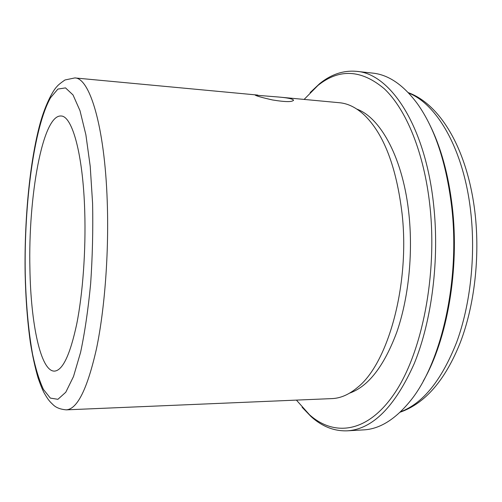 <?xml version="1.0" encoding="UTF-8"?>
<svg xmlns="http://www.w3.org/2000/svg" width="502" height="502" viewBox="0 0 502 502"><rect width="100%" height="100%" fill="white"/><g stroke="black" fill="none" stroke-linecap="round" stroke-linejoin="round"><path stroke-width="0.75" d="M272.58 99.973C262.621 97.727 256.842 96.114 255.236 95.148L278.296 96.999C287.106 97.733 292.17 98.743 293.482 100.03C292.848 102.132 285.883 102.113 272.58 99.973M84.744 211.618C83.094 154.277 72.175 115.686 60.98 116C42.526 114.72 28.118 197.06 29.913 268.664C30.754 323.282 40.599 371.499 54.461 371.122C62.681 370.526 70.111 354.826 76.731 324.016C82.805 293.57 85.949 250.467 84.744 211.618M66.32 409.852C77.377 409.143 87.436 388.743 96.503 348.652C104.805 308.849 109.072 251.86 107.215 200.863C104.673 126.19 89.638 77.71 74.811 77.929L64.946 79.987C60.623 82.999 57.962 85.177 56.971 86.513C52.905 90.448 44.446 105.978 39.112 127.288C29.329 165.723 24.284 221.539 25.138 273.672C25.702 298.615 27.447 321.594 30.371 342.602C32.523 355.899 35.102 367.715 38.108 378.05C40.436 384.745 42.438 389.677 44.107 392.859C48.575 400.59 49.955 401.707 53.268 404.894C56.18 407.718 60.535 409.368 66.32 409.852L331.979 398.601C340.538 398.274 349.047 394.559 357.499 387.456C387.933 363.655 410.059 284.916 402.096 213.796C396.436 166.971 383.892 134.103 364.465 115.178C356.389 107.654 348.081 103.506 339.547 102.741L278.296 96.999M349.624 393.122C368.33 386.471 384.036 366.196 396.743 332.299C408.371 298.928 413.102 254.947 409.017 215.088C403.47 159.266 381.031 117.939 356.884 109.122M296.418 400.107L309.508 414.759C334.382 437.022 368.066 433.144 395.13 392.476C422.119 352.065 437.499 274.707 429.869 205.506C424.052 152.363 406.087 109.304 384.319 88.791C361.327 69.477 339.195 68.372 317.929 85.459L304.112 99.421M302.11 407.266L311.165 416.685C322.184 426.581 334.232 431.293 347.309 430.823C372.591 429.204 394.898 406.802 414.225 363.63C431.827 320.747 439.608 259.659 433.64 204.929C425.351 125.6 390.06 73.361 356.508 71.347C343.468 70.211 331.194 74.302 319.686 83.621L310.161 92.563M347.309 430.823L363.517 429.894C379.481 429.116 394.942 419.628 409.908 401.431C441.227 363.881 460.591 279.99 451.568 205.801C446.121 162.19 434.77 128.223 417.52 103.901C403.508 84.963 388.548 74.698 372.641 73.104L356.508 71.347M423.249 381.106C447.2 339.879 459.681 269.047 452.246 206.592C448.418 174.458 440.938 147.218 429.8 124.879M92.6 203.442L90.222 166.344L85.886 134.806L79.994 110.672L73.035 94.96L65.517 87.894L57.912 89.067L50.602 97.664C33.954 127.006 24.033 203.956 25.251 273.515C25.972 303.723 28.407 330.617 32.567 354.205C35.623 368.669 39.25 380.416 43.442 389.452L50.344 398.099L57.906 399.31L65.775 392.244L73.505 376.519L80.59 352.354C84.825 332.337 88.176 309.433 90.649 283.643C92.475 256.905 93.121 230.173 92.6 203.442M400.514 411.816C422.916 403.476 441.641 380.265 456.682 342.176C470.43 304.67 475.827 255.562 470.656 211.16C463.716 149.784 437.192 104.209 408.666 93.046M309.508 414.759L311.165 416.685M317.929 85.459L319.686 83.621M474.98 212.704C480.113 256.842 474.49 305.417 460.315 342.496C445.236 380.202 425.163 403.439 400.1 412.211M474.93 212.277C467.613 150.889 441.227 104.673 408.27 92.632M257.683 95.066L74.811 77.929M293.482 100.03L293.406 100.557"/></g></svg>
